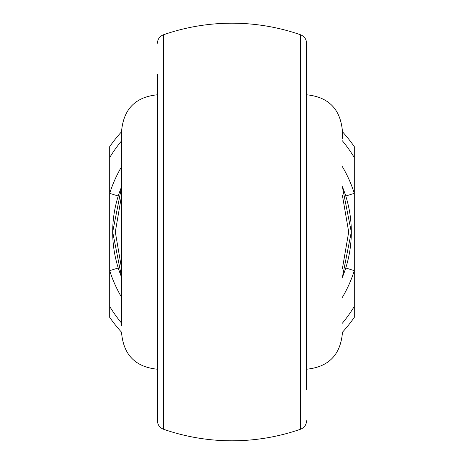 <?xml version="1.0" encoding="UTF-8"?>
<svg xmlns="http://www.w3.org/2000/svg" width="464" height="464" viewBox="0 0 464 464"><rect width="100%" height="100%" fill="white"/><g stroke="black" fill="none" stroke-linecap="round" stroke-linejoin="round"><path stroke-width="0.7" d="M300.562 34.777A208.8 208.8 0 0 0 163.438 34.777L163.438 429.223A208.8 208.8 0 0 0 300.562 429.223L300.562 34.777C304.355 36.32 306.356 39.138 306.571 43.227L306.571 389.725M306.571 94.789C328.315 96.912 340.245 108.843 342.368 130.581L342.368 138.336M121.632 325.664L121.632 130.581C123.755 108.843 135.691 96.906 157.429 94.789M121.632 277.333A119.312 119.312 0 0 1 118.233 267.966A119.312 119.312 0 0 0 121.632 277.333L112.688 232C112.694 244.273 114.544 256.261 118.233 267.966L109.701 270.663L109.701 146.636A149.141 149.141 0 0 1 121.632 131.683M342.368 277.333A119.312 119.312 0 0 0 345.767 267.966C349.456 256.261 351.306 244.273 351.312 232L342.368 277.333A119.312 119.312 0 0 0 345.767 267.966L354.299 270.663L354.299 317.364A149.141 149.141 0 0 1 342.368 332.317M306.571 142.512L306.571 74.275M163.438 429.223C159.645 427.68 157.644 424.862 157.429 420.773L157.429 74.275M121.632 332.317A149.141 149.141 0 0 1 109.701 317.364L109.701 270.663A128.261 128.261 0 0 0 121.632 297.349M109.701 306.455A143.179 143.179 0 0 0 121.632 323.211M342.368 323.211A143.179 143.179 0 0 0 354.299 306.455M112.688 232L121.632 186.667A119.312 119.312 0 0 0 118.233 196.034C114.544 207.739 112.694 219.727 112.688 232L115.304 232L121.632 268.83M342.368 186.667L351.312 232C351.306 219.727 349.456 207.739 345.767 196.034A119.312 119.312 0 0 0 342.368 186.667A119.312 119.312 0 0 1 345.767 196.034L354.299 193.337L354.299 270.663A128.261 128.261 0 0 1 342.368 297.349M342.368 131.683A149.141 149.141 0 0 1 354.299 146.636L354.299 193.337A128.261 128.261 0 0 0 342.368 166.651M354.299 157.545A143.179 143.179 0 0 0 342.368 140.789M121.632 140.789A143.179 143.179 0 0 0 109.701 157.545M121.632 195.17L115.304 232M342.368 268.83L348.696 232L342.368 195.17M121.632 186.667A119.312 119.312 0 0 0 118.233 196.034L109.701 193.337A128.261 128.261 0 0 1 121.632 166.651M348.696 232L351.312 232M306.571 369.211C328.315 367.088 340.245 355.157 342.368 333.419M157.429 369.211C135.691 367.094 123.755 355.157 121.632 333.419M163.438 34.777C159.645 36.32 157.644 39.138 157.429 43.227M300.562 429.223C304.355 427.68 306.356 424.862 306.571 420.773"/></g></svg>
